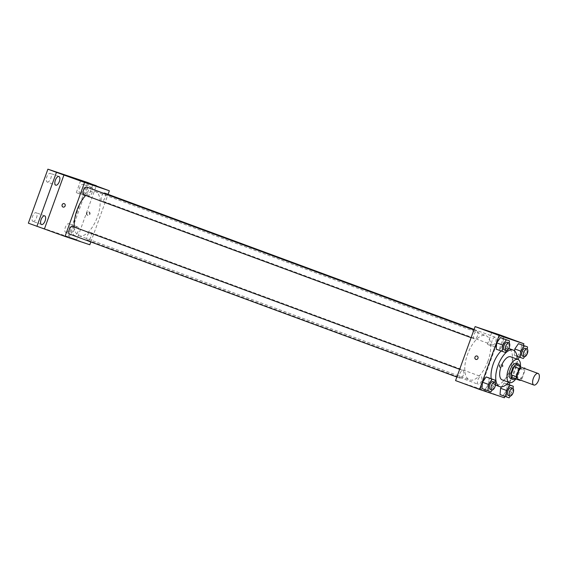 <?xml version="1.0" encoding="UTF-8"?>
<svg xmlns="http://www.w3.org/2000/svg" width="567" height="567" viewBox="0 0 567 567"><rect width="100%" height="100%" fill="white"/><g stroke="black" fill="none" stroke-linecap="round" stroke-linejoin="round"><path stroke-width="0.43" stroke-dasharray="2.83 2.13" d="M522.703 367.792A6.152 2.8 -69.7 0 1 523.235 374.454A6.152 2.8 -69.7 0 1 518.444 379.337M519.57 366.027A7.945 3.615 -69.7 0 1 519.783 368.571L516.849 376.694L521.987 378.586A7.945 3.615 -69.7 0 1 520.591 380.131M521.987 378.586L524.922 370.471A7.945 3.615 -69.7 0 0 524.851 368.585M511.299 377.31L520.173 380.457M519.783 368.571L524.922 370.471M516.849 376.694A7.945 3.615 -69.7 0 1 515.034 378.558M515.112 378.721A8.207 3.735 110.3 0 0 519.769 366.098M516.565 363.341A8.207 3.735 -69.7 0 1 517.267 372.221A8.207 3.735 -69.7 0 1 510.931 378.749M515.8 378.969A12.304 5.606 110.3 0 0 520.456 366.353M502.256 379.918A12.304 5.606 110.3 0 0 511.732 370.208A12.304 5.606 110.3 0 0 510.704 356.806M508.634 382.278A19.484 8.874 110.3 0 0 517.161 359.187M501.136 351.008A19.484 8.874 -69.7 0 1 508.479 348.329A19.484 8.874 -69.7 0 1 510.151 369.429A19.484 8.874 -69.7 0 1 495.097 384.929A19.484 8.874 -69.7 0 1 494.984 384.887A19.484 8.874 -69.7 0 1 491.22 378.728M491.008 391.762L481.943 388.523L485.012 389.55L488.641 384.277L489.201 377.976L488.641 384.277L494.637 386.496L494.998 382.427M505.247 352.419L496.182 349.18L499.251 350.208L502.879 344.942L503.439 338.641L502.879 344.942L508.875 347.153L509.237 343.092M504.871 396.368L509.088 384.709M509.825 382.682L518.188 359.577M519.11 357.033L523.334 345.367M504.212 383.008L507.033 383.958L504.212 383.008L501.554 386.871L504.212 383.008L506.962 384.029M509.088 397.821L500.023 394.582L503.092 395.61L506.721 390.337L507.281 384.036L506.721 390.337L512.717 392.555L513.078 388.487M516.948 356.232L514.262 355.24L514.638 350.98L514.262 355.24L517.331 356.267L520.96 351.001L521.52 344.701L520.96 351.001L526.956 353.213L527.317 349.152M455.57 380.599L480.384 388.919L504.368 397.765M479.888 389.125L477.421 388.253L479.888 389.125M487.939 361.172A23.587 10.745 -69.7 0 1 469.582 379.89A23.587 10.745 -69.7 0 1 467.669 354.035A23.587 10.745 -69.7 0 1 485.919 335.629A23.587 10.745 -69.7 0 1 487.939 361.172M480.384 388.919L499.931 334.92M477.605 335.65A4.104 1.871 -69.7 0 1 474.409 338.903A4.104 1.871 -69.7 0 1 474.076 334.41A4.104 1.871 -69.7 0 1 477.251 331.206A4.104 1.871 -69.7 0 1 477.605 335.65M463.359 374.993A4.104 1.871 -69.7 0 1 460.17 378.246A4.104 1.871 -69.7 0 1 459.837 373.752A4.104 1.871 -69.7 0 1 463.012 370.549A4.104 1.871 -69.7 0 1 463.359 374.993M481.44 381.052A4.104 1.871 -69.7 0 1 478.25 384.306A4.104 1.871 -69.7 0 1 477.917 379.812A4.104 1.871 -69.7 0 1 481.085 376.608A4.104 1.871 -69.7 0 1 481.44 381.052M492.135 340.526A4.104 1.871 110.3 0 0 492.489 344.97A4.104 1.871 110.3 0 0 495.664 341.766A4.104 1.871 110.3 0 0 495.331 337.273A4.104 1.871 110.3 0 0 492.135 340.526M499.789 365.474A1.793 1.595 -71.5 0 0 502.801 366.537A1.793 1.595 -71.5 0 0 499.789 365.474M499.343 365.325A1.793 1.595 -71.5 0 0 502.355 366.388A1.793 1.595 -71.5 0 0 499.343 365.325M477.045 356.005L477.045 356.005A1.793 1.595 108.5 0 1 475.904 359.414L475.904 359.414M496.21 347.528L487.414 344.417L496.21 347.528M85.716 195.445A23.587 10.745 -69.7 0 1 95.348 191.476A23.587 10.745 -69.7 0 1 97.375 217.026A23.587 10.745 -69.7 0 1 79.019 235.737A23.587 10.745 -69.7 0 1 74.32 227.091M103.669 193.326A4.104 1.871 110.3 0 0 101.571 196.373A4.104 1.871 110.3 0 0 101.925 200.817A4.104 1.871 110.3 0 0 105.093 197.614A4.104 1.871 110.3 0 0 104.76 193.12M72.441 226.403A4.104 1.871 -69.7 0 1 72.796 230.84A4.104 1.871 -69.7 0 1 69.606 234.1M90.876 236.9A4.104 1.871 -69.7 0 1 87.679 240.16A4.104 1.871 -69.7 0 1 87.346 235.659A4.104 1.871 -69.7 0 1 90.522 232.463A4.104 1.871 -69.7 0 1 90.876 236.9M86.687 187.06A4.104 1.871 -69.7 0 1 87.034 191.504A4.104 1.871 -69.7 0 1 83.845 194.757M90.84 241.932L108.07 194.339M28.35 223.171L76.793 239.706L96.255 185.933M89.82 244.767L69.259 237.176L76.793 239.706M67.048 236.758L64.588 235.886L67.055 236.758M69.259 237.176L88.806 183.184M86.957 213.107A1.793 1.595 -71.5 0 0 89.969 214.163A1.793 1.595 -71.5 0 0 86.957 213.107M86.51 212.951A1.793 1.595 -71.5 0 0 87.438 215.212A1.793 1.595 -71.5 0 0 88.58 211.803A1.793 1.595 -71.5 0 0 86.51 212.951M64.213 203.638L64.213 203.638A1.793 1.595 108.5 0 1 63.072 207.04L63.072 207.04M85.085 195.792L76.29 192.681L85.085 195.792M77.473 226.843A4.621 2.105 -69.7 0 1 77.502 226.857A4.621 2.105 -69.7 0 1 77.877 231.917A4.621 2.105 -69.7 0 1 74.298 235.518A4.621 2.105 -69.7 0 1 73.916 230.486A4.621 2.105 -69.7 0 1 77.473 226.843M91.712 187.5A4.621 2.105 -69.7 0 1 91.741 187.514A4.621 2.105 -69.7 0 1 92.116 192.574A4.621 2.105 -69.7 0 1 88.544 196.182A4.621 2.105 -69.7 0 1 88.154 191.15A4.621 2.105 -69.7 0 1 91.712 187.5M68.224 236.545L87.772 182.546M47.217 182.035A4.621 2.105 110.3 0 0 50.775 178.392A4.621 2.105 110.3 0 0 50.385 173.36A4.621 2.105 110.3 0 0 50.364 173.353A4.621 2.105 110.3 0 0 46.806 176.996A4.621 2.105 110.3 0 0 47.189 182.028A4.621 2.105 110.3 0 0 47.217 182.035L55.757 185.189M80.004 193.028A4.621 2.105 110.3 0 0 83.562 189.385A4.621 2.105 110.3 0 0 83.179 184.353A4.621 2.105 110.3 0 0 83.151 184.339A4.621 2.105 110.3 0 0 79.593 187.989A4.621 2.105 110.3 0 0 79.975 193.021A4.621 2.105 110.3 0 0 80.004 193.028M65.765 232.371A4.621 2.105 110.3 0 0 69.323 228.728A4.621 2.105 110.3 0 0 68.933 223.696A4.621 2.105 110.3 0 0 68.905 223.681A4.621 2.105 110.3 0 0 65.354 227.324A4.621 2.105 110.3 0 0 65.737 232.357A4.621 2.105 110.3 0 0 65.765 232.371M32.978 221.378A4.621 2.105 110.3 0 0 36.529 217.735A4.621 2.105 110.3 0 0 36.146 212.703A4.621 2.105 110.3 0 0 36.118 212.689A4.621 2.105 110.3 0 0 32.56 216.339A4.621 2.105 110.3 0 0 32.95 221.371A4.621 2.105 110.3 0 0 32.978 221.378M524.546 356.714L526.956 353.213M525.304 348.336A4.104 1.871 -69.7 0 1 525.659 352.773A4.104 1.871 -69.7 0 1 522.469 356.033M514.262 355.24L523.327 358.479M517.331 356.267L520.96 351.001M506.466 350.654L508.875 347.153M507.231 342.277A4.104 1.871 -69.7 0 1 507.578 346.713A4.104 1.871 -69.7 0 1 504.389 349.974M499.251 350.208L502.879 344.942M510.3 396.057L512.717 392.555M511.065 387.672A4.104 1.871 -69.7 0 1 511.42 392.116A4.104 1.871 -69.7 0 1 508.223 395.369M503.092 395.61L506.721 390.337M492.227 389.997L494.637 386.496M492.985 381.612A4.104 1.871 -69.7 0 1 493.34 386.056A4.104 1.871 -69.7 0 1 490.15 389.309M485.012 389.55L488.641 384.277M494.984 384.887L495.466 385.071M500.271 367.579L500.718 367.728M501.412 364.177L501.859 364.326M499.463 348.783L503.829 336.734M487.414 344.417L491.773 332.368M79.019 235.737L469.582 379.89M95.348 191.476L485.919 335.629M495.331 337.273L474.09 329.434M492.489 344.97L101.925 200.817M456.86 377.027L460.17 378.246M459.653 369.315L463.012 370.549M87.679 240.16L478.25 384.306M90.522 232.463L481.085 376.608M471.106 337.684L474.409 338.903M473.899 329.973L477.251 331.206M87.438 215.212L87.885 215.361M88.58 211.803L89.026 211.959M88.346 197.047L92.705 184.998M76.29 192.681L80.649 180.632M44.715 215.864L36.146 212.703M41.511 224.532L32.95 221.371M77.502 226.857L68.933 223.696M74.298 235.518L65.737 232.357M91.741 187.514L83.179 184.353M88.544 196.182L79.975 193.021M58.954 176.521L50.385 173.36"/><path stroke-width="0.85" d="M538.65 380.145A6.152 2.8 -69.7 0 1 533.859 385.028A6.152 2.8 -69.7 0 1 533.363 378.281A6.152 2.8 -69.7 0 1 538.126 373.483A6.152 2.8 -69.7 0 1 538.65 380.145M533.859 385.028L518.444 379.337A6.152 2.8 -69.7 0 1 517.947 372.597A6.152 2.8 -69.7 0 1 522.703 367.792L538.126 373.483M516.438 379.21L511.299 377.31A7.945 3.615 -69.7 0 1 511.087 374.759L514.028 366.643A7.945 3.615 -69.7 0 1 515.842 364.772L520.981 366.672A7.945 3.615 -69.7 0 0 519.166 368.543L516.225 376.658A7.945 3.615 -69.7 0 0 516.438 379.21L520.173 380.457A7.945 3.615 -69.7 0 0 520.591 380.131M524.709 367.919A7.945 3.615 -69.7 0 1 524.851 368.585M519.769 366.098A8.207 3.735 110.3 0 0 518.273 363.971A8.207 3.735 110.3 0 0 511.93 370.371A8.207 3.735 110.3 0 0 512.596 379.366A8.207 3.735 110.3 0 0 512.646 379.38A8.207 3.735 110.3 0 0 515.112 378.721M510.931 378.749A8.207 3.735 -69.7 0 1 510.881 378.735A8.207 3.735 -69.7 0 1 510.215 369.741A8.207 3.735 -69.7 0 1 516.565 363.341L518.273 363.971M515.842 364.772L520.981 366.672M511.087 374.759L516.225 376.658M514.028 366.643L519.166 368.543M520.456 366.353A12.304 5.606 110.3 0 0 517.983 359.492A12.304 5.606 110.3 0 0 508.464 369.096A12.304 5.606 110.3 0 0 509.464 382.583A12.304 5.606 110.3 0 0 509.535 382.605A12.304 5.606 110.3 0 0 515.8 378.969M517.983 359.492L510.704 356.806A12.304 5.606 110.3 0 0 501.185 366.41A12.304 5.606 110.3 0 0 502.178 379.897A12.304 5.606 110.3 0 0 502.256 379.918M517.161 359.187A19.484 8.874 110.3 0 0 513.192 350.066A19.484 8.874 110.3 0 0 498.117 365.276A19.484 8.874 110.3 0 0 499.697 386.63A19.484 8.874 110.3 0 0 499.811 386.666A19.484 8.874 110.3 0 0 508.634 382.278M491.22 378.728A19.484 8.874 -69.7 0 1 501.136 351.008M494.998 382.427L495.197 380.195L486.132 376.949L482.503 382.222L481.943 388.523L491.008 391.762L492.227 389.997M509.237 343.092L509.435 340.852L500.37 337.606L496.742 342.879L496.182 349.18L505.247 352.419L506.466 350.654M523.334 345.367L523.908 343.772L499.102 335.451L479.554 389.451L504.368 397.765L504.871 396.368M509.088 384.709L509.825 382.682M518.188 359.577L519.11 357.033M513.078 388.487L513.277 386.255L510.208 385.22L506.572 390.493L500.583 388.282L501.554 386.871L500.583 388.282L500.023 394.582L509.088 397.821L510.3 396.057M507.281 384.036L513.277 386.255M527.317 349.152L527.516 346.912L518.451 343.666L514.822 348.939L514.638 350.98L514.822 348.939L520.818 351.15L520.258 357.451L523.327 358.479L524.546 356.714M523.908 343.772L499.931 334.92L475.118 326.599L455.57 380.599L479.554 389.451M475.118 326.599L499.102 335.451M500.569 335.48L491.773 332.368L500.569 335.48M477.974 358.259A1.793 1.595 108.5 0 1 474.962 357.203A1.793 1.595 108.5 0 1 477.974 358.259M475.904 359.414A1.793 1.595 108.5 0 1 477.045 356.005M74.32 227.091A23.587 10.745 -69.7 0 1 85.716 195.445M474.09 329.434L104.76 193.12A4.104 1.871 110.3 0 0 103.669 193.326M456.86 377.027L69.606 234.1A4.104 1.871 -69.7 0 1 69.273 229.6A4.104 1.871 -69.7 0 1 72.441 226.403L459.653 369.315M471.106 337.684L83.845 194.757A4.104 1.871 -69.7 0 1 83.512 190.257A4.104 1.871 -69.7 0 1 86.687 187.06L473.899 329.973M108.07 194.339L109.36 190.767L84.554 182.446L65.007 236.446L89.82 244.767L90.84 241.932M96.255 185.933L87.772 182.546L47.897 169.179L28.35 223.171L65.007 236.446M96.34 185.707L88.806 183.184L109.36 190.767M47.897 169.179L56.459 172.34L36.912 226.332M84.554 182.446L56.459 172.34M89.451 183.743L80.649 180.632L89.451 183.743M63.993 174.863L44.446 228.862M65.141 205.892A1.793 1.595 108.5 0 1 62.129 204.829A1.793 1.595 108.5 0 1 65.141 205.892M63.072 207.04A1.793 1.595 108.5 0 1 64.213 203.638M44.687 215.85A4.621 2.105 -69.7 0 1 44.715 215.864A4.621 2.105 -69.7 0 1 45.084 220.924A4.621 2.105 -69.7 0 1 41.511 224.532A4.621 2.105 -69.7 0 1 41.129 219.5A4.621 2.105 -69.7 0 1 44.687 215.85M58.925 176.514A4.621 2.105 -69.7 0 1 58.954 176.521A4.621 2.105 -69.7 0 1 59.329 181.582A4.621 2.105 -69.7 0 1 55.757 185.189A4.621 2.105 -69.7 0 1 55.368 180.157A4.621 2.105 -69.7 0 1 58.925 176.514M527.516 346.912L524.447 345.884L520.818 351.15M524.177 356.664L522.469 356.033A4.104 1.871 -69.7 0 1 522.136 351.533A4.104 1.871 -69.7 0 1 525.304 348.336L527.019 348.967A4.104 1.871 -69.7 0 1 527.374 353.411A4.104 1.871 -69.7 0 1 524.177 356.664A4.104 1.871 -69.7 0 1 523.844 352.171A4.104 1.871 -69.7 0 1 527.019 348.967M516.948 356.232L520.258 357.451M521.52 344.701L524.447 345.884M518.451 343.666L514.822 348.939M509.435 340.852L506.366 339.824L502.738 345.09L502.178 351.391M506.104 350.604L504.389 349.974A4.104 1.871 -69.7 0 1 504.056 345.473A4.104 1.871 -69.7 0 1 507.231 342.277L508.939 342.907A4.104 1.871 -69.7 0 1 509.294 347.351A4.104 1.871 -69.7 0 1 506.104 350.604A4.104 1.871 -69.7 0 1 505.771 346.104A4.104 1.871 -69.7 0 1 508.939 342.907M503.439 338.641L500.37 337.606L496.742 342.879L502.738 345.09M496.742 342.879L496.182 349.18M500.37 337.606L506.366 339.824M506.572 390.493L506.019 396.794M509.939 396.007L508.223 395.369A4.104 1.871 -69.7 0 1 507.89 390.876A4.104 1.871 -69.7 0 1 511.065 387.672L512.781 388.31A4.104 1.871 -69.7 0 1 513.128 392.747A4.104 1.871 -69.7 0 1 509.939 396.007A4.104 1.871 -69.7 0 1 509.605 391.506A4.104 1.871 -69.7 0 1 512.781 388.31M500.583 388.282L500.023 394.582M506.962 384.029L510.208 385.22M495.197 380.195L492.128 379.16L488.499 384.433L487.939 390.734M491.858 389.947L490.15 389.309A4.104 1.871 -69.7 0 1 489.817 384.816A4.104 1.871 -69.7 0 1 492.985 381.612L494.7 382.25A4.104 1.871 -69.7 0 1 495.055 386.687A4.104 1.871 -69.7 0 1 491.858 389.947A4.104 1.871 -69.7 0 1 491.525 385.447A4.104 1.871 -69.7 0 1 494.7 382.25M489.201 377.976L486.132 376.949L482.503 382.222L488.499 384.433M482.503 382.222L481.943 388.523M486.132 376.949L492.128 379.16M510.881 378.735L512.596 379.366M502.178 379.897L509.464 382.583M495.466 385.071L499.697 386.63M508.805 348.45L513.192 350.066"/></g></svg>
